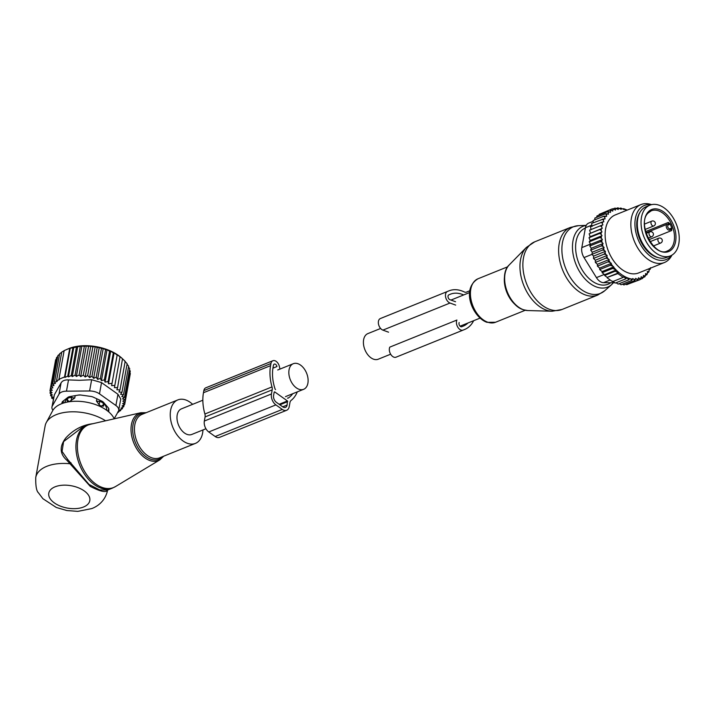 <?xml version="1.0" encoding="UTF-8"?>
<svg xmlns="http://www.w3.org/2000/svg" width="715" height="715" viewBox="0 0 715 715"><rect width="100%" height="100%" fill="white"/><g stroke="black" fill="none" stroke-linecap="round" stroke-linejoin="round"><path stroke-width="1.07" d="M202.846 400.212L181.449 408.846A13.808 8.786 68 0 0 177.195 414.959A13.808 8.786 68 0 0 181.083 429.608A13.808 8.786 68 0 0 191.79 434.452L205.929 428.75M307.897 383.195A13.808 8.786 68 0 0 304.009 368.547A13.808 8.786 68 0 0 293.311 363.703A13.808 8.786 68 0 0 289.057 369.816A13.808 8.786 68 0 0 292.944 384.464A13.808 8.786 68 0 0 303.643 389.309A13.808 8.786 68 0 0 307.897 383.195M390.649 354.193L378.217 359.216A13.808 8.786 -112 0 1 367.51 354.363A13.808 8.786 -112 0 1 363.622 339.723A13.808 8.786 -112 0 1 367.876 333.601L380.612 328.471M192.63 404.332A23.452 14.917 68 0 0 177.847 399.908A23.452 14.917 68 0 0 170.894 420.965A23.452 14.917 68 0 0 195.392 443.398A23.452 14.917 68 0 0 202.971 429.947M114.221 418.82A32.282 17.553 -169.7 0 0 61.338 403.823A32.282 17.553 -169.7 0 0 52.624 410.785L46.296 422.565A36.474 19.832 -169.7 0 0 45.134 425.854L35.75 477.486C35.571 485.994 36.483 491.116 38.476 492.841L42.9 498.704L56.306 507.48L66.897 510.546L77.819 511.368L91.708 508.597C96.748 506.747 105.007 501.716 107.527 490.526A36.474 19.832 -169.7 0 0 107.545 490.392L107.527 490.526M105.579 420.795A36.474 19.832 -169.7 0 0 56.136 414.7A36.474 19.832 -169.7 0 0 46.296 422.565M107.733 489.981L107.545 490.392C105.766 492.751 100.011 491.42 90.278 486.397L66.906 460.308L67.728 459.477L62.071 451.424L63.599 441.593L82.627 427.096L86.908 425.371A33.873 21.539 68 0 0 76.862 455.786A33.873 21.539 68 0 0 112.255 488.184L115.526 486.558A33.757 21.468 -112 0 1 78.31 455.241A33.757 21.468 68 0 1 90.394 424.272L86.908 425.371M67.728 459.477L89.035 484.457L99.689 489.936L107.456 490.124L112.255 488.184M66.906 460.308C59.64 453.864 59.3 446.383 65.878 437.866C73.6 429.572 82.681 424.844 93.111 423.673M35.75 477.486A36.474 19.832 -169.7 0 1 46.752 466.332A36.474 19.832 -169.7 0 1 70.052 463.767L70.991 462.748M67.299 401.035L69.31 401.624A4.165 3.495 -175.7 0 1 67.433 399.283L67.299 401.035M67.523 398.711A21.361 11.619 -169.7 0 0 65.494 400.945A21.361 11.619 -169.7 0 0 64.725 402.688M106.714 410.321A21.361 11.619 -169.7 0 0 103.997 403.618L103.55 406.111L100.958 406.057L99.162 404.779L99.617 401.535L96.436 401.061L99.162 404.779M96.847 398.809L96.436 401.061M92.503 396.843A21.361 11.619 -169.7 0 0 92.047 396.7M80.706 395.02A21.361 11.619 -169.7 0 0 77.989 395.154M75.191 395.645L74.762 398.023L69.31 401.624M103.997 403.618L104.059 402.974M108.609 408.274A22.925 12.468 10.3 0 1 107.894 411.205M63.313 403.108A22.925 12.468 10.3 0 1 63.456 400.838M103.863 402.733L103.568 404.341A4.165 2.27 -169.7 0 0 99.617 401.535L99.859 400.212M100.958 406.057A4.165 3.486 -179.3 0 0 103.568 404.341L103.55 406.111M71.822 396.244L71.572 397.612A4.165 2.27 -169.7 0 0 67.451 399.158A4.165 2.27 -169.7 0 0 67.433 399.283M71.196 400.865L71.572 397.612L74.762 398.023M55.198 362.112L49.979 390.756L52.275 390.283L50.416 388.415L55.618 359.797L56.253 359.18M57.718 356.553L56.539 357.589L51.337 386.216L52.901 387.834L50.416 388.415M59.56 354.247L57.897 355.552L52.696 384.178L53.965 385.519L51.337 386.216M61.696 352.307L59.658 353.702L54.456 382.319L55.43 383.365L52.696 384.178M64.654 350.421L61.74 352.066L56.539 380.684L57.209 381.417L54.456 382.319M56.539 380.684L59.336 379.683L58.934 379.245L64.136 350.627L68.819 348.571A35.437 19.269 -169.7 0 1 84.084 345.711A35.437 19.269 10.3 0 1 121.925 358.224L122.587 358.841M66.969 349.331L69.73 348.375L64.529 376.993L58.934 379.245M87.659 375.545L92.861 346.927L95.229 346.596L89.598 377.574L87.659 375.545L85.183 377.002L90.805 346.051L88.535 346.507L86.283 345.854L84.334 346.373L81.903 345.997L69.73 348.375M53.384 399.113L51.632 398.094L53.116 397.334L50.586 395.627L52.365 395.011L50.032 393.17L52.079 392.723L49.979 390.756M51.918 396.53L51.632 398.094M50.908 393.867L50.586 395.627M50.399 391.15L50.032 393.17M70.249 348.16L64.931 377.422L67.764 376.153L72.966 347.535M73.833 347.195L68.434 376.885L71.277 375.527L76.478 346.909M77.721 346.462L72.251 376.582L75.093 375.134L80.295 346.516M81.903 345.997L76.362 376.474L79.133 375L84.334 346.373M117.618 412.653L118.681 411.527M114.427 387.628L120.057 356.651L114.427 387.628L117.573 387.655L116.885 389.747L119.977 389.97L118.94 391.963L121.952 392.356L120.594 394.251L123.463 394.805L121.8 396.566L124.508 397.281L122.551 398.89L125.062 399.739L122.837 401.187L125.116 402.152L122.649 403.609L124.678 404.493L122.033 405.977L123.758 406.692L120.996 408.176L122.399 408.73L119.557 410.169L120.638 410.589L117.805 411.938L118.556 412.224M111.62 385.635L117.242 354.658L111.62 385.635L114.766 385.465M108.483 383.785L108.117 381.551L113.319 352.924L114.114 352.808L108.483 383.785L111.603 383.419M105.078 382.114L104.363 379.871L109.565 351.253L110.709 351.137L105.078 382.114L108.117 381.551M101.432 380.639L100.386 378.414L105.588 349.796L107.062 349.662L101.432 380.639L104.363 379.871M97.606 379.379L96.239 377.198L101.441 348.58L103.237 348.402L97.606 379.379L100.386 378.414M93.638 378.36L91.976 376.242L97.177 347.624L99.269 347.374L93.638 378.36L96.239 377.198M89.598 377.574L91.976 376.242M85.183 377.002L83.333 375.134L88.535 346.507M86.283 345.854L80.688 376.617L83.333 375.134M80.688 376.617L79.133 375M118.699 410.383A10.421 5.666 10.3 0 0 115.902 405.512L99.483 393.849A10.421 5.666 10.3 0 0 89.598 390.98L66.468 391.168L68.515 379.915L79.285 380.317L91.645 379.728L101.53 382.596L117.948 394.26L120.764 399.006L118.699 410.383A10.421 5.666 10.3 0 1 118.333 411.384L114.177 418.731M120.638 410.589L120.835 409.534M122.399 408.73L122.667 407.282M123.758 406.692L124.097 404.815M124.678 404.493L125.098 402.161M125.116 402.152L130.318 373.534L129.951 372.855M125.062 399.739L130.264 371.112L129.487 369.905M124.508 397.281L129.71 368.654L128.512 367.036M123.463 394.805L128.664 366.187L127.056 364.248M121.952 392.356L127.154 363.738L124.571 360.986M119.977 389.97L125.179 361.343L122.506 358.769L117.573 387.655M66.468 391.168A10.421 5.666 -169.7 0 0 59.014 394.18L52.311 406.031L54.358 394.778L61.061 382.927C62.339 380.738 64.824 379.737 68.515 379.915M62.455 403.403L62.527 401.589M108.76 411.92L108.868 409.275A5.211 2.833 -169.7 0 0 108.242 407.756L103.55 402.375A5.211 2.833 -169.7 0 0 101.709 401.07L93.334 397.174A5.211 2.833 -169.7 0 0 90.778 396.432L80.983 395.055A5.211 2.833 -169.7 0 0 78.391 395.082L69.784 396.602A5.211 2.833 -169.7 0 0 67.854 397.379L62.759 401.392A5.211 2.833 -169.7 0 0 62.026 402.509A5.211 2.833 -169.7 0 0 62.008 402.715L61.964 403.573M52.311 406.031A10.421 5.666 -169.7 0 0 51.945 407.032A10.421 5.666 -169.7 0 0 52.937 410.24M54.358 394.778L51.945 407.032M90.805 346.051L92.861 346.927M95.229 346.596L97.177 347.624M99.269 347.374L101.441 348.58M103.237 348.402L105.588 349.796M107.062 349.662L109.565 351.253M110.709 351.137L113.319 352.924M114.114 352.808L116.804 354.801M117.242 354.658L119.968 356.848M120.057 356.651L122.774 359.037M76.362 376.474L75.093 375.134M72.251 376.582L71.277 375.527M68.434 376.885L67.764 376.153M279.949 369.092L279.395 366.572A6.256 3.977 -112 0 0 272.889 360.726A6.256 3.977 -112 0 0 270.967 363.497L270.574 365.651A37.779 24.033 -112 0 0 272.004 386.913L204.883 414.003A5.211 3.316 -112 0 1 205.08 416.934L204.338 421.046A8.339 5.3 -112 0 0 208.771 431.967L215.17 436.516A8.339 5.3 -112 0 0 219.541 437.366L286.652 410.276A8.339 5.3 -112 0 1 282.282 409.427L215.17 436.516M272.004 386.913A5.211 3.316 -112 0 1 272.201 389.845L271.45 393.965L204.338 421.046M297.297 391.874A37.779 24.033 -112 0 1 291.068 400.454A5.211 3.316 -112 0 0 289.968 402.465L289.226 406.585A8.339 5.3 -112 0 1 286.652 410.276M275.534 389.577A1.046 0.661 -112 0 1 275.034 388.862A34.132 21.709 -112 0 1 273.058 367.412L273.452 365.267A2.61 1.653 -112 0 1 274.256 364.114A2.61 1.653 -112 0 1 276.964 366.545L272.933 368.171M292.712 393.724A34.132 21.709 -112 0 1 288.1 398.139A1.046 0.661 -112 0 1 287.484 398.067M274.64 391.856L287.439 400.945L287.09 405.065A5.211 3.316 -112 0 1 285.482 407.38A5.211 3.316 -112 0 1 282.756 406.844L276.356 402.304A5.211 3.316 -112 0 1 273.586 395.475L274.211 392.034M204.883 414.003A37.779 24.033 -112 0 1 203.462 392.732L203.847 390.587A6.256 3.977 -112 0 1 205.777 387.816L272.889 360.726M282.282 409.427L275.883 404.887A8.339 5.3 -112 0 1 271.45 393.965M648.854 239.74L671.644 230.543L671.877 228.478A21.629 13.755 68 0 0 669.955 223.75L668.346 222.428L645.591 231.606M645.725 208.083A27.358 17.401 -112 0 1 649.899 205.169A27.358 17.401 -112 0 1 674.638 220.443A27.358 17.401 -112 0 1 674.549 253.003A27.358 17.401 -112 0 1 670.375 255.907A27.358 17.401 -112 0 1 645.645 240.633A27.358 17.401 -112 0 1 645.725 208.083M670.375 255.907L666.648 257.418A27.358 17.401 -112 0 1 641.918 242.144A27.358 17.401 -112 0 1 641.999 209.584A27.358 17.401 -112 0 1 646.172 206.68L649.899 205.169M617.018 208.628A36.992 23.532 68 0 0 615.615 208.86L615.07 208.074L618.252 209.504L617.867 207.815L621.183 209.343L620.736 208.02L624.141 209.611L623.623 208.664L627.234 210.112M602.084 271.566L613.738 266.865L612.764 268.411L616.16 270.011L604.604 274.676L602.128 272.701L602.084 271.566L599.697 269.573L599.653 268.089L597.418 266.123L597.391 264.291L595.345 262.405L595.345 260.224L593.495 258.437L593.602 256.113L591.94 254.343L592.288 252.216L590.706 250.179L591.278 248.284L589.795 245.987L590.581 244.342L589.223 241.822L590.215 240.472L589.008 237.755L590.17 236.701L589.142 233.832L602.271 228.326L601.583 226.789A36.992 23.532 68 0 1 601.86 225.243L602.888 224.921L602.316 223.339A36.992 23.532 68 0 1 602.745 221.909L603.826 221.775L603.371 220.166A36.992 23.532 68 0 1 603.943 218.862L605.069 218.915L604.747 217.306A36.992 23.532 68 0 1 605.444 216.153L606.606 216.395L606.409 214.795A36.992 23.532 68 0 1 607.232 213.812L608.411 214.232L608.349 212.677A36.992 23.532 68 0 1 609.287 211.872L610.458 212.462L610.538 210.97A36.992 23.532 68 0 1 611.566 210.353L612.728 211.122L612.934 209.701A36.992 23.532 68 0 1 614.158 209.245L615.383 210.121L615.615 208.86M602.271 228.326L601.315 228.818A36.992 23.532 68 0 0 601.19 230.462L599.778 229.533L589.142 233.832M590.17 236.701L601.985 231.937L601.19 230.462M601.985 231.937L601.109 232.598A36.992 23.532 68 0 0 601.136 234.323L599.644 233.465L589.008 237.755M613.738 266.865L612.943 266.302A36.992 23.532 68 0 1 611.245 264.032L611.37 263.361L610.252 262.566A36.992 23.532 68 0 1 608.983 260.528L609.162 259.545L607.929 258.669A36.992 23.532 68 0 1 606.919 256.721L607.142 255.461L605.918 254.585A36.992 23.532 68 0 1 605.122 252.708L605.417 251.349L604.273 250.482A36.992 23.532 68 0 1 603.675 248.704L604.103 247.453L603.004 246.434A36.992 23.532 68 0 1 602.539 244.637L603.085 243.511L602.048 242.358A36.992 23.532 68 0 1 601.726 240.562L602.396 239.579L601.422 238.301A36.992 23.532 68 0 1 601.252 236.531L602.021 235.7L601.136 234.323M613.676 267.204A36.992 23.532 68 0 0 629.709 278.591L630.567 278.814A36.992 23.532 68 0 0 632.605 279.199L632.73 278.528L633.848 279.315A36.992 23.532 68 0 0 634.187 279.333A36.992 23.532 68 0 0 635.483 279.342L635.662 278.358L636.895 279.234A36.992 23.532 68 0 0 638.298 279.002L638.531 277.751L639.755 278.618A36.992 23.532 68 0 0 640.98 278.171L641.185 276.75L642.347 277.518A36.992 23.532 68 0 0 643.375 276.902L643.455 275.4L644.626 275.999A36.992 23.532 68 0 0 645.565 275.195L645.502 273.631L646.682 274.06A36.992 23.532 68 0 0 647.504 273.067L647.307 271.477L648.469 271.718A36.992 23.532 68 0 0 649.166 270.565L648.845 268.947L649.971 269.001A36.992 23.532 68 0 0 650.328 268.214M626.921 210.237A36.992 23.532 68 0 0 624.204 209.272M623.346 209.048A36.992 23.532 68 0 0 621.308 208.673M620.066 208.548A36.992 23.532 68 0 0 619.726 208.53A36.992 23.532 68 0 0 618.43 208.521M640.98 204.561L615.258 214.938A31.263 19.886 68 0 0 607.053 247.229A31.263 19.886 68 0 0 633.061 273.854A31.263 19.886 68 0 0 638.656 272.924L664.387 262.539A31.263 19.886 -112 0 1 658.792 263.469A31.263 19.886 -112 0 1 632.784 236.844A31.263 19.886 -112 0 1 640.98 204.561A31.263 19.886 -112 0 1 646.575 203.632A31.263 19.886 -112 0 1 651.168 204.508L651.58 204.642M614.158 209.245L612.371 208.807L612.934 209.701M601.673 213.311L612.371 208.807M599.063 215.099L599.224 214.303L609.85 210.013L611.566 210.353M610.538 210.97L609.85 210.013M596.775 217.28L596.918 215.966L607.553 211.667L609.287 211.872M608.349 212.677L607.553 211.667M594.826 219.845L594.871 218.048L605.507 213.758L607.232 213.812M606.409 214.795L605.507 213.758M593.209 222.767L593.093 220.542L603.728 216.252L605.444 216.153M604.747 217.306L603.728 216.252M592.02 226.539L591.618 223.411L603.943 218.862M603.371 220.166L602.245 219.121M591.082 229.694L590.456 226.61L602.745 221.909M602.316 223.339L601.083 222.32M590.465 233.09L589.625 230.096L601.86 225.243M601.583 226.789L600.26 225.806M601.315 228.818L599.778 229.533M601.109 232.598L599.644 233.465M601.252 236.531L599.858 237.532L601.422 238.301M601.726 240.562L600.43 241.697L602.048 242.358M602.539 244.637L601.333 245.889L603.004 246.434M603.675 248.704L602.575 250.053L604.273 250.482M605.122 252.708L604.13 254.147L605.918 254.585M606.919 256.721L605.971 258.115L607.929 258.669M610.252 262.566L608.054 261.833L608.983 260.528M612.943 266.302L610.333 265.274L611.245 264.032M629.709 278.591L628.798 279.806L626.867 277.617L625.974 278.77L623.73 276.687L623.203 277.375L617.867 273.586L618.395 272.898L615.275 271.173L616.16 270.011M616.071 282.765L618.171 284.096L628.798 279.806M630.567 278.814L631.685 280.45L632.605 279.199M619.253 283.658L621.058 284.74L631.685 280.45M633.848 279.315L634.554 280.655L635.483 279.342M622.524 284.141L623.918 284.945L634.554 280.655M636.895 279.234L637.351 280.396L638.298 279.002M625.804 284.186L626.724 284.686L637.351 280.396M639.755 278.618L640.05 279.663L640.98 278.171M629.039 283.748L640.05 279.663M640.211 279.404L642.571 278.457L642.347 277.518M643.375 276.902L642.571 278.457M643.053 277.527L644.867 276.794L644.626 275.999M645.565 275.195L644.867 276.794M645.529 275.266L646.914 274.712L646.682 274.06M647.504 273.067L646.914 274.712M647.459 272.71L648.693 272.218L648.469 271.718M649.166 270.565L648.693 272.218M649.014 269.814L649.971 269.001M650.543 267.705L650.176 269.349M604.604 274.676L604.64 275.463L615.275 271.173M618.395 272.898L607.205 277.411L617.867 273.586M607.232 277.876L612.567 281.665L623.203 277.375M612.541 281.201L615.347 283.06L625.974 278.77M623.015 208.914L623.623 208.664M614.909 282.774L603.549 282.666A10.421 6.632 -112 0 1 596.435 277.617L584.021 257.579A10.421 6.632 -112 0 1 581.822 247.605L585.433 227.728A10.421 6.632 -112 0 1 588.642 223.116L593.128 221.301M640.104 212.149A26.571 16.901 68 0 0 639.621 238.828A26.571 16.901 68 0 0 658.488 257.686M651.159 204.749A29.154 18.545 68 0 0 649.595 204.597A29.154 18.545 68 0 0 635.733 231.642A29.154 18.545 68 0 0 660.991 260.403A29.154 18.545 68 0 0 671.582 255.335M671.948 255.121L671.751 255.505A31.263 19.886 -112 0 1 664.387 262.539M607.205 277.411L604.64 275.463M602.128 272.701L612.764 268.411M612.916 208.941L615.07 208.074M616.339 208.431L617.867 207.815M619.726 208.431L620.736 208.02M599.697 269.573L610.333 265.274M599.653 268.089L611.37 263.361M597.418 266.123L608.054 261.833M597.391 264.291L609.162 259.545M595.345 262.405L605.971 258.115M595.345 260.224L607.142 255.461M593.495 258.437L604.13 254.147M593.602 256.113L605.417 251.349M591.94 254.343L602.575 250.053M592.288 252.216L604.103 247.453M590.706 250.179L601.333 245.889M591.278 248.284L603.085 243.511M589.795 245.987L600.43 241.697M590.581 244.342L602.396 239.579M589.223 241.822L599.858 237.532M590.215 240.472L602.021 235.7M455.678 305.099L450.012 303.035A6.256 3.977 -112 0 1 445.651 297.226A6.256 3.977 -112 0 1 447.456 291.47L448.993 290.844A37.779 24.033 -112 0 1 449.074 290.817A37.779 24.033 -112 0 1 464.366 291.97A5.211 3.316 -112 0 0 466.475 292.131A5.211 3.316 -112 0 1 466.475 292.131L469.415 290.916A8.339 5.3 -112 0 1 469.433 290.916A8.339 5.3 -112 0 1 469.862 290.773M467.95 323.001A34.132 21.709 -112 0 1 463.311 326.085L461.774 326.719A2.61 1.653 -112 0 1 461.765 326.719A2.61 1.653 -112 0 1 459.566 325.531A2.61 1.653 -112 0 1 459.182 322.528M455.562 301.739L449.896 299.674A2.61 1.653 -112 0 1 448.082 297.252A2.61 1.653 -112 0 1 448.832 294.857L450.37 294.223A34.132 21.709 -112 0 1 450.432 294.196A34.132 21.709 -112 0 1 463.642 294.955M448.993 290.844L381.882 317.934A37.779 24.033 -112 0 1 381.962 317.898A37.779 24.033 -112 0 1 382.033 317.871M381.882 317.934L380.344 318.559A6.256 3.977 -112 0 0 378.539 324.315A6.256 3.977 -112 0 0 382.9 330.124L388.567 332.189M473.661 320.695A37.779 24.033 -112 0 1 464.678 329.463L463.15 330.098A6.256 3.977 -112 0 1 463.132 330.098A6.256 3.977 -112 0 1 457.841 327.247A6.256 3.977 -112 0 1 456.912 320.043L389.8 347.124A6.256 3.977 -112 0 0 390.73 354.336A6.256 3.977 -112 0 0 396.021 357.187A6.256 3.977 -112 0 1 396.021 357.187L463.123 330.107L396.021 357.187M115.526 486.558L159.883 459.834A25.534 16.239 -112 0 1 131.73 436.141A25.534 16.239 68 0 1 140.864 412.725L90.394 424.272M145.172 413.091A24.498 15.578 68 0 0 133.339 435.801A24.498 15.578 68 0 0 146.137 456.778A24.498 15.578 68 0 0 162.725 456.581M177.847 399.908L142.053 414.351A23.452 14.917 68 0 0 135.099 435.408A23.452 14.917 68 0 0 159.606 457.841L195.392 443.398M83.512 507.015A20.842 11.333 -169.7 0 0 84.209 490.892A20.842 11.333 -169.7 0 0 55.073 486.817A20.842 11.333 -169.7 0 0 54.376 502.931A20.842 11.333 -169.7 0 0 83.512 507.015M89.598 390.98L91.645 379.728M115.902 405.512L117.948 394.26M99.483 393.849L101.53 382.596M59.014 394.18L61.061 382.927M272.201 389.845L205.08 416.934M287.439 400.945L279.154 404.288M270.967 363.497L203.847 390.587M270.574 365.651L203.462 392.732M275.883 404.887L208.771 431.967M287.716 401.624L279.869 404.797M287.09 405.065L282.729 406.826M552.123 311.24A35.714 22.71 -112 0 1 546.609 310.221A35.714 22.71 -112 0 1 522.459 281.781A35.714 22.71 -112 0 1 526.374 247.426L534.695 241.84A36.474 23.202 -112 0 0 524.14 275.767A36.474 23.202 -112 0 0 550.103 309.532A36.474 23.202 -112 0 0 561.999 309.488L552.123 311.24L527.652 310.542L523.487 309.774C507.981 305.591 498.069 274.837 509.232 264.916A25.534 16.239 68 0 0 506.435 289.477A25.534 16.239 68 0 0 523.702 309.818A25.534 16.239 68 0 0 527.652 310.542M586.211 225.422A32.801 20.869 -112 0 0 573.117 254.361A32.801 20.869 -112 0 0 596.953 287.144A32.801 20.869 -112 0 0 611.62 284.624L604.792 290.683L597.749 295.054A36.474 23.202 -112 0 1 585.853 295.107A36.474 23.202 -112 0 1 559.89 261.341A36.474 23.202 -112 0 1 570.445 227.406L534.695 241.84M604.792 290.683A35.947 22.862 -112 0 1 588.722 293.445A35.947 22.862 -112 0 1 562.41 256.345A35.947 22.862 -112 0 1 578.551 225.663L570.445 227.406M516.57 305.743A23.452 14.917 -112 0 1 504.593 276.062M525.266 310.256L495.567 322.251A23.452 14.917 -112 0 1 487.925 322.277A23.452 14.917 -112 0 1 471.23 300.568A23.452 14.917 -112 0 1 478.022 278.761L507.722 266.775M610.744 282.738A30.289 19.269 -112 0 1 598.214 284.248A30.289 19.269 -112 0 1 576.665 256.247A30.289 19.269 -112 0 1 585.371 228.058M645.931 232.831L667.238 224.233A3.128 1.993 68 0 0 666.577 227.879A3.128 1.993 68 0 0 669.589 230.033A3.128 1.993 68 0 0 669.598 230.024L669.598 230.024A1.046 0.804 -112.3 0 0 669.946 228.764A2.082 1.323 68 0 1 667.935 227.334A2.082 1.323 68 0 1 668.382 224.894A1.046 0.804 67.7 0 0 667.238 224.233L645.931 232.831M669.589 230.033L670.572 229.631A1.046 0.804 -112.3 0 0 670.572 229.622A1.046 0.804 -112.3 0 0 670.92 228.362L669.946 228.764M668.382 224.894L669.356 224.501A1.046 0.804 -112.3 0 0 668.212 223.831A1.046 0.661 -112 0 0 668.346 222.428M669.356 224.501A2.082 1.323 68 0 0 669.955 223.75M671.877 228.478A2.082 1.323 68 0 0 670.92 228.362M671.644 230.543A1.046 0.661 68 0 0 670.572 229.622L669.598 230.024M648.335 212.748A21.629 13.755 -112 0 1 651.302 210.791A21.629 13.755 -112 0 1 670.849 222.866A21.629 13.755 -112 0 1 670.786 248.597A21.629 13.755 -112 0 1 667.488 250.894C654.886 258.312 636.323 223.205 648.219 212.945L651.302 210.791M648.201 211.926A22.666 14.416 -112 0 1 670.536 219.38A22.666 14.416 -112 0 1 672.082 249.151A22.666 14.416 -112 0 1 649.738 241.706A22.666 14.416 -112 0 1 648.201 211.926M658.828 242.322A2.61 1.653 68 0 0 660.678 243.029A2.61 2.61 0 0 0 661.661 238.899A2.61 2.61 0 0 0 658.73 238.202A2.61 1.653 68 0 0 658.828 242.322M651.901 225.252A2.61 1.653 68 0 0 653.751 225.958A2.61 2.61 0 0 0 654.734 221.829A2.61 2.61 0 0 0 651.794 221.132A2.61 1.653 68 0 0 651.901 225.252M649.944 236.013A2.61 1.653 68 0 0 651.794 236.719A2.61 2.61 0 0 0 652.777 232.581A2.61 2.61 0 0 0 649.846 231.883A2.61 1.653 68 0 0 649.944 236.013M603.549 282.666L610.154 279.994M581.822 247.605L590.456 244.119M585.433 227.728L591.832 225.145M596.435 277.617L604.3 274.444M584.021 257.579L591.966 254.37M469.415 290.916L466.216 292.212L469.433 290.916M463.311 326.085L461.64 326.764M447.456 291.47L380.344 318.559M450.012 303.035L382.9 330.124M277.724 369.995L293.311 363.703M285.482 396.637L303.643 389.309M469.683 292.515L450.977 300.068M480.015 318.13L460.076 326.174M146.164 412.689L140.864 412.725M159.883 459.834L163.717 456.179M509.232 264.916L526.374 247.426M495.567 322.251L486.96 322.331C473.008 317.621 460.505 289.253 478.022 278.761M586.246 225.35L578.551 225.663M611.62 284.624L613.416 282.765M597.749 295.054L561.999 309.488M653.421 245.96L660.678 243.029M650.042 241.706L658.73 238.202M645.109 229.452L653.751 225.958M644.599 224.036L651.794 221.132M648.058 238.229L651.794 236.719M646.11 233.394L649.846 231.883M449.074 290.817L381.962 317.898"/></g></svg>
